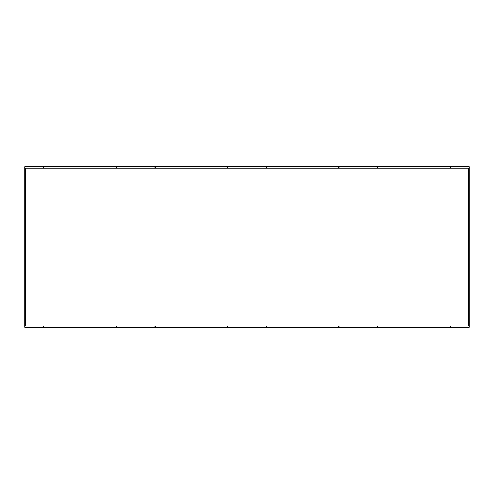 <?xml version="1.0" encoding="UTF-8"?>
<svg xmlns="http://www.w3.org/2000/svg" width="494" height="494" viewBox="0 0 494 494"><rect width="100%" height="100%" fill="white"/><g stroke="black" fill="none" stroke-linecap="round" stroke-linejoin="round"><path stroke-width="0.74" d="M116.522 168.145L116.522 166.781A0.321 0.321 0 0 1 116.843 166.459L468.979 166.459A0.321 0.321 0 0 1 469.3 166.781L469.3 327.219A0.321 0.321 0 0 1 468.979 327.541L227.993 327.541A0.321 0.321 0 0 1 227.672 327.219L227.672 326.015L227.993 327.541L43.707 327.541L44.028 326.015L44.028 327.219A0.321 0.321 0 0 1 43.707 327.541L25.021 327.541A0.321 0.321 0 0 1 24.7 327.219L24.7 166.781A0.321 0.321 0 0 1 25.021 166.459L116.843 166.459L116.522 166.781A0.321 0.321 0 0 1 116.843 166.459L116.843 168.145M116.522 326.015L116.522 327.219L116.522 326.015M44.028 166.781L44.028 168.145L43.707 166.459A0.321 0.321 0 0 1 44.028 166.781M116.843 327.541L116.522 327.219L116.843 327.541A0.321 0.321 0 0 1 116.522 327.219A0.321 0.321 0 0 0 116.843 327.541L116.843 326.015M266.328 327.219L266.328 327.219A0.321 0.321 0 0 1 266.007 327.541L266.328 326.015L266.328 327.219M227.672 166.781A0.321 0.321 0 0 1 227.993 166.459L227.672 166.781L227.672 168.145L227.993 166.459L227.993 168.145M155.178 327.219L155.178 326.015L155.178 327.219A0.321 0.321 0 0 1 154.857 327.541L155.178 327.219A0.321 0.321 0 0 1 154.857 327.541L154.857 326.015M155.178 166.781L155.178 168.145L154.857 166.459A0.321 0.321 0 0 1 155.178 166.781L155.178 168.145M468.497 322.712L468.979 322.712L468.979 327.541A0.321 0.321 0 0 0 469.3 327.219L469.3 322.712L468.979 322.712L468.979 171.288L468.497 171.288M468.497 326.015L468.497 168.145L25.503 168.145L25.503 326.015L468.497 326.015M449.972 166.781L450.293 166.459L449.972 168.145L449.972 166.781A0.321 0.321 0 0 1 450.293 166.459L450.293 168.145M449.972 326.015L450.293 327.541A0.321 0.321 0 0 1 449.972 327.219L449.972 326.015M377.478 168.145L377.157 166.459A0.321 0.321 0 0 1 377.478 166.781L377.478 168.145M377.478 327.219L377.478 326.015L377.478 327.219A0.321 0.321 0 0 1 377.157 327.541L377.478 327.219A0.321 0.321 0 0 1 377.157 327.541L377.478 327.219M338.822 326.015L338.822 327.219L338.822 326.015M339.143 327.541A0.321 0.321 0 0 1 338.822 327.219L339.143 327.541L339.143 326.015M338.822 166.781L338.822 168.145L338.822 166.781A0.321 0.321 0 0 1 339.143 166.459L338.822 166.781A0.321 0.321 0 0 1 339.143 166.459L339.143 168.145M266.328 168.145L266.007 166.459A0.321 0.321 0 0 1 266.328 166.781M227.993 326.015L227.993 327.541M266.007 327.541L266.007 326.015M450.293 326.015L450.293 327.541M25.503 171.288L25.021 171.288L25.021 322.712L25.503 322.712M24.7 322.712L25.021 322.712L25.021 327.541M43.707 327.541L43.707 326.015M43.707 168.145L43.707 166.459M25.021 166.459L25.021 171.288L24.7 171.288M154.857 168.145L154.857 166.459M469.3 171.288L468.979 171.288L468.979 166.459M377.157 327.541L377.157 326.015M266.007 168.145L266.007 166.459M377.157 168.145L377.157 166.459M44.028 326.015L44.028 327.219"/></g></svg>
